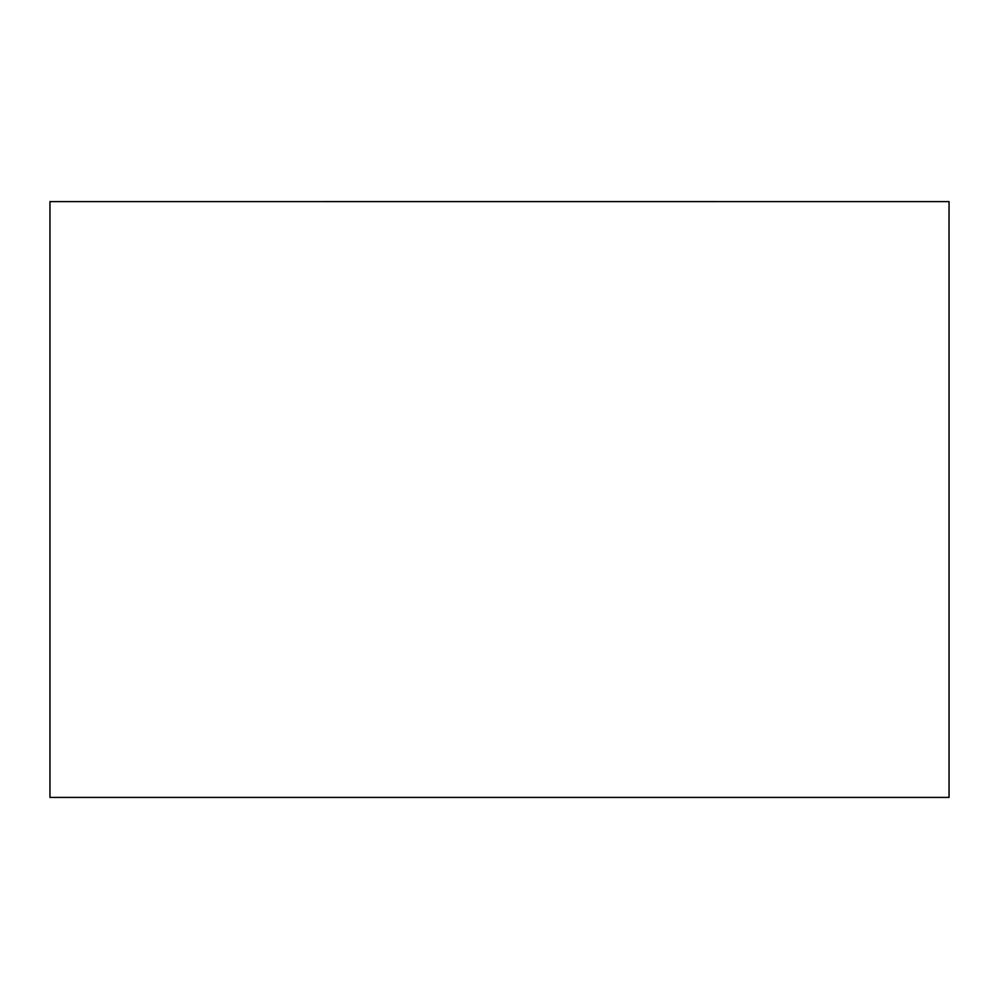 <?xml version="1.0" encoding="UTF-8"?>
<svg xmlns="http://www.w3.org/2000/svg" width="999" height="999" viewBox="0 0 999 999"><rect width="100%" height="100%" fill="white"/><g stroke="black" fill="none" stroke-linecap="round" stroke-linejoin="round"><path stroke-width="1.5" d="M949.038 232.467L949.05 206.955M943.68 201.611L323.726 201.586M949.05 233.791L949.05 770.554M949.05 770.579L949.05 797.414L49.962 797.414L49.962 201.611L949.038 201.611L949.038 797.414M49.95 235.14L49.95 796.053M318.394 201.611L50.012 201.611"/></g></svg>

